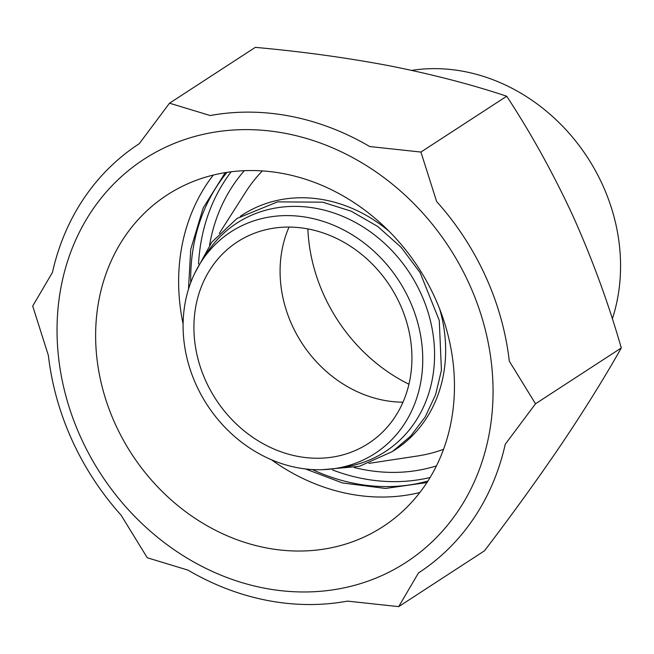 <?xml version="1.0" encoding="UTF-8"?>
<svg xmlns="http://www.w3.org/2000/svg" width="654" height="654" viewBox="0 0 654 654"><rect width="100%" height="100%" fill="white"/><g stroke="black" fill="none" stroke-linecap="round" stroke-linejoin="round"><path stroke-width="0.98" d="M169.517 103.193L255.305 47.366C301.935 51.552 346.849 57.732 390.062 65.907C432.76 74.433 471.64 84.538 506.711 96.228C531.203 133.563 553.317 173.555 573.059 216.196C592.352 259.262 608.433 303.186 621.3 347.944C604.746 377.309 584.954 409.151 561.941 443.486C538.373 478.221 512.556 513.995 484.483 550.807L398.695 606.634L418.454 572.961A256.033 221.281 56.9 0 0 505.24 444.279L535.512 403.771L509.303 361.172A256.033 221.281 56.9 0 0 436.619 201.497L420.923 152.055L369.706 146.537A256.033 221.281 56.9 0 0 210.236 115.545L169.517 103.193L139.253 143.7A256.033 221.281 56.9 0 0 52.467 272.383L32.7 306.056L48.396 355.498A256.033 221.281 56.9 0 0 121.08 515.164L147.289 557.772L188 570.125A256.033 221.281 56.9 0 0 347.47 601.116L398.695 606.634M286.166 133.514A240.419 207.792 -123.1 0 0 62.612 279.454A240.419 207.792 -123.1 0 0 189.742 559.677A240.419 207.792 -123.1 0 0 487.483 442.161A240.419 207.792 -123.1 0 0 286.166 133.514M612.34 318.817A181.215 156.617 -123.1 0 0 464.618 71.58A181.215 156.617 -123.1 0 0 411.726 70.37M307.862 228.9A163.786 141.558 -123.1 0 0 408.938 384.225M289.027 227.069A120.213 103.896 -123.1 0 0 302.009 343.268A120.213 103.896 -123.1 0 0 402.987 402.194M308.484 229.023A120.213 103.896 -123.1 0 0 237.361 241.915A120.213 103.896 -123.1 0 0 215.845 399.332A120.213 103.896 -123.1 0 0 368.488 443.42A120.213 103.896 -123.1 0 0 407.148 323.779A120.213 103.896 -123.1 0 0 308.484 229.023M309.04 217.741A132.149 114.213 -123.1 0 0 200.868 262.303A132.149 114.213 -123.1 0 0 207.204 404.957A132.149 114.213 -123.1 0 0 335.061 468.526A132.149 114.213 -123.1 0 0 422.026 345.565A132.149 114.213 -123.1 0 0 309.04 217.741M335.061 468.526L344.168 467.144A136.236 117.745 -123.1 0 0 433.823 340.374A136.236 117.745 -123.1 0 0 317.337 208.593A136.236 117.745 -123.1 0 0 205.822 254.545L200.868 262.303M389.105 231.287A140.07 121.055 -123.1 0 0 325.112 200.026A140.07 121.055 -123.1 0 0 240.37 216.286M393.136 451.047A140.07 121.055 -123.1 0 0 439.668 308.982M262.385 170.915A169.198 146.234 -123.1 0 0 245.741 191.957L219.294 233.429M368.93 463.375L417.563 455.985A169.198 146.234 -123.1 0 0 443.535 449.298M244.326 170.694A181.215 156.617 -123.1 0 0 209.558 245.16M354.264 467.528A181.215 156.617 -123.1 0 0 436.431 465.893M231.164 171.781A190.829 164.931 -123.1 0 0 198.554 264.044M332.543 469.94A190.829 164.931 -123.1 0 0 430.095 477.494M227.028 172.354A190.829 164.931 -123.1 0 0 190.739 282.626M312.383 469.556A190.829 164.931 -123.1 0 0 427.904 481.042M213.253 175.076A197.851 170.996 -123.1 0 0 183.112 324.041M271.426 459.754A197.851 170.996 -123.1 0 0 419.835 492.527M284.196 173.76A197.851 170.996 -123.1 0 0 167.138 194.974A197.851 170.996 -123.1 0 0 131.732 454.072A197.851 170.996 -123.1 0 0 382.966 526.634A197.851 170.996 -123.1 0 0 446.592 329.714A197.851 170.996 -123.1 0 0 284.196 173.76M420.923 152.055L506.711 96.228M535.512 403.771L621.3 347.944M194.72 273.331L211.757 242.209L237.075 218.42L277.558 201.873L322.618 202.176L351.149 211.168L377.767 226.497L401.147 247.343L420.113 272.661L439.275 320.46L441.417 370.311L435.564 394.763L425.157 417.015L410.565 436.218L392.318 451.595L359.291 466.351L322.496 469.678M426.931 482.546L385.533 488.44L342.524 482.971L305.434 468.943M188.483 289.231L190.731 249.346L203.165 207.964L225.262 172.631"/></g></svg>
